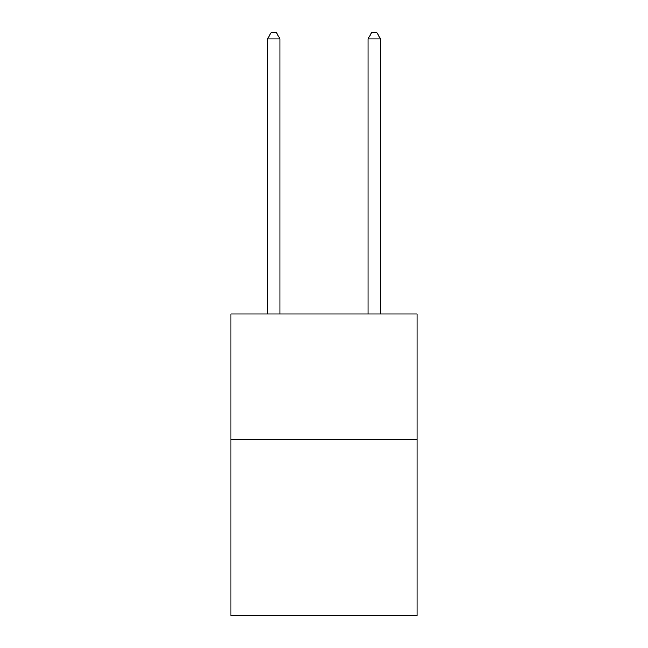 <?xml version="1.0" encoding="UTF-8"?>
<svg xmlns="http://www.w3.org/2000/svg" width="648" height="648" viewBox="0 0 648 648"><rect width="100%" height="100%" fill="white"/><g stroke="black" fill="none" stroke-linecap="round" stroke-linejoin="round"><path stroke-width="0.97" d="M416.996 439.668L416.996 615.6L231.004 615.6L231.004 313.997L416.996 313.997L416.996 439.668L231.004 439.668M280.017 313.997L280.017 38.937L267.446 38.937L267.446 313.997M267.446 38.937L271.22 32.4L276.242 32.4L280.017 38.937M380.554 313.997L380.554 38.937L367.983 38.937L367.983 313.997M367.983 38.937L371.758 32.4L376.78 32.4L380.554 38.937"/></g></svg>
